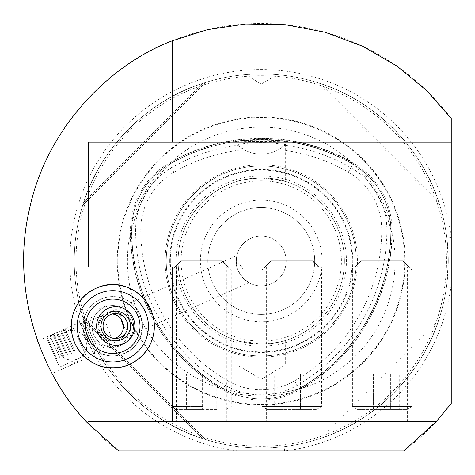 <?xml version="1.0" encoding="UTF-8"?>
<svg xmlns="http://www.w3.org/2000/svg" width="475" height="475" viewBox="0 0 475 475"><rect width="100%" height="100%" fill="white"/><g stroke="black" fill="none" stroke-linecap="round" stroke-linejoin="round"><path stroke-width="0.36" stroke-dasharray="2.38 1.78" d="M227.875 380.849A174.218 174.218 0 0 1 140.766 229.971A66.755 66.755 0 0 1 174.141 172.164A174.218 174.218 0 0 1 244.019 149.678A35.625 35.625 0 0 0 278.481 149.678A174.218 174.218 0 0 1 348.359 172.164A66.755 66.755 0 0 1 381.734 229.971A174.218 174.218 0 0 1 294.625 380.849A66.755 66.755 0 0 1 227.875 380.849L222.745 389.732L223.321 388.734L230.458 392.475C250.919 401.048 271.451 401.048 292.042 392.475L299.85 388.58A133.297 133.297 0 0 1 222.65 388.58L219.557 388.164A184.745 184.745 0 0 1 130.269 233.516A133.831 133.831 0 0 0 219.557 388.164M223.232 388.883L222.65 388.58M278.481 149.678L284.792 145.231A179.36 179.36 0 0 1 350.93 167.711A71.897 71.897 0 0 1 386.876 229.971A179.36 179.36 0 0 1 297.196 385.302A71.897 71.897 0 0 1 225.304 385.302A179.36 179.36 0 0 1 135.624 229.971L130.506 229.971A77.009 77.009 0 0 1 169.011 163.281A184.478 184.478 0 0 1 353.489 163.281A77.009 77.009 0 0 1 391.994 229.971A184.478 184.478 0 0 1 299.755 389.732A77.009 77.009 0 0 1 222.745 389.732A184.478 184.478 0 0 1 130.506 229.971L131.664 229.971A183.32 183.32 0 0 0 223.321 388.734A75.852 75.852 0 0 0 299.179 388.734L299.268 388.883M140.766 229.971L135.624 229.971A71.897 71.897 0 0 1 171.57 167.711L169.593 164.279A75.852 75.852 0 0 0 131.664 229.971L131.664 229.971A75.852 75.852 0 0 1 169.593 164.279A183.32 183.32 0 0 1 352.907 164.279A75.852 75.852 0 0 1 390.836 229.971A183.32 183.32 0 0 1 299.179 388.734A75.852 75.852 0 0 1 223.321 388.734A183.32 183.32 0 0 1 131.664 229.971L131.991 221.926C134.799 199.916 145.065 182.139 162.783 168.589L170.056 163.774L171.962 161.304A184.745 184.745 0 0 1 350.538 161.304A133.831 133.831 0 0 0 171.962 161.304M130.269 233.516L131.456 230.63A133.297 133.297 0 0 1 170.056 163.774M131.456 230.63L131.486 229.971M350.538 161.304L352.444 163.774L359.718 168.589C377.376 182.026 387.636 199.803 390.509 221.926L391.044 230.63L392.231 233.516A184.745 184.745 0 0 1 302.943 388.164L299.85 388.58M352.444 163.774A133.297 133.297 0 0 1 391.044 230.63M248.983 282.708C248.158 283.854 234.686 271.255 236.312 260.995A24.938 24.938 0 0 1 261.25 236.057A24.938 24.938 0 0 1 270.78 284.038A24.938 24.938 0 0 1 243.592 278.605L248.983 282.708L94.733 351.381L82.656 324.265L94.733 351.381L94.305 354.819L79.818 322.276L94.305 354.819L52.137 373.593M104.126 331.069L98.171 323.855C99.619 319.111 101.199 316.243 102.921 315.24L82.656 324.265L79.818 322.276L37.65 341.05M123.494 326.384L127.057 330.493C124.943 336.941 120.193 340.492 112.812 341.151L106.394 339.69L104.904 332.559M120.781 313.785A14.844 14.844 0 0 0 112.812 311.463L111.203 311.553L112.812 311.463L120.781 313.785L120.787 318.689M111.203 311.553L236.906 255.586L236.312 260.995L236.906 255.586M40.375 348.288L44.597 358.293M45.553 360.394L47.28 364.064M48.361 366.278L49.792 369.122M112.812 290.682A35.625 35.625 0 0 0 77.188 326.307A35.625 35.625 0 0 0 112.812 361.932A35.625 35.625 0 0 0 148.438 326.307A35.625 35.625 0 0 0 112.812 290.682M226.812 266.932L176.344 266.932L226.812 266.932L226.812 421.307L176.344 421.307L226.812 421.307M176.344 266.932L176.344 421.307M407.342 266.932L356.873 266.932L407.342 266.932L407.342 421.307L356.873 421.307L407.342 421.307M356.873 266.932L356.873 421.307M317.08 266.932L266.612 266.932L317.08 266.932L317.08 421.307L266.612 421.307L317.08 421.307M266.612 266.932L266.612 421.307M249.375 76.932L273.125 76.932L249.375 76.932L261.25 84.069L273.125 76.932L273.125 74.343C273.867 73.934 248.627 73.934 249.375 74.343L249.375 76.932M265.014 177.953A83.125 83.125 0 0 1 344.375 260.995A83.125 83.125 0 0 1 261.25 344.12A83.125 83.125 0 0 1 178.125 260.995A83.125 83.125 0 0 1 257.486 177.953L265.014 177.953C277.578 179.396 284.335 180.547 285.297 181.426L285.297 142.257L237.096 142.15C233.979 139.602 288.456 139.597 285.404 142.15C287.09 141.223 235.487 141.218 237.096 142.15M285.297 181.426L261.256 177.87L244.233 179.627L237.203 181.426L237.203 142.257L285.404 142.15M285.297 340.563L285.297 364.901L237.203 364.901L261.25 379.353L285.297 364.901L237.203 364.901L237.203 340.563L261.244 344.12L278.267 342.362L285.297 340.563C284.335 341.442 277.578 342.6 265.014 344.037L257.486 344.037C244.922 342.594 238.165 341.442 237.203 340.563M302.943 388.164A133.831 133.831 0 0 0 392.231 233.516M117.266 260.995A143.984 143.984 0 0 1 261.25 117.01A143.984 143.984 0 0 1 405.234 260.995A143.984 143.984 0 0 1 261.25 404.979A143.984 143.984 0 0 1 117.266 260.995M448.281 260.995A187.031 187.031 0 0 1 261.25 448.026A187.031 187.031 0 0 1 74.219 260.995A187.031 187.031 0 0 1 261.25 73.963A187.031 187.031 0 0 1 448.281 260.995L446.88 283.83A187.031 187.031 0 0 1 284.086 446.625C268.886 448.495 253.662 448.495 238.414 446.625L237.88 450.995L403.75 450.995A237.5 237.5 0 0 0 451.25 403.495L451.25 118.495A237.5 237.5 0 0 0 23.75 260.995A237.5 237.5 0 0 0 118.75 450.995L237.88 450.995A191.431 191.431 0 0 1 249.541 69.92A191.431 191.431 0 0 1 451.25 237.625L446.88 238.159L448.281 260.995A187.031 187.031 0 0 0 261.25 73.963A187.031 187.031 0 0 0 74.219 260.995A187.031 187.031 0 0 1 249.814 74.314A187.031 187.031 0 0 1 446.88 238.159A187.031 187.031 0 0 0 249.814 74.314A187.031 187.031 0 0 0 238.414 446.625A187.031 187.031 0 0 1 74.219 260.995M207.812 260.995A53.438 53.438 0 0 1 261.25 207.557A53.438 53.438 0 0 1 314.688 260.995A53.438 53.438 0 0 1 261.25 314.432A53.438 53.438 0 0 1 207.812 260.995A53.438 53.438 0 0 1 261.25 207.557A53.438 53.438 0 0 1 314.688 260.995A53.438 53.438 0 0 1 261.25 314.432A53.438 53.438 0 0 1 207.812 260.995M200.391 260.995A60.859 60.859 0 0 1 261.25 200.135A60.859 60.859 0 0 1 322.109 260.995A60.859 60.859 0 0 1 261.25 321.854A60.859 60.859 0 0 1 200.391 260.995M237.203 181.426C238.165 180.547 244.922 179.396 257.486 177.953M178.125 260.995A83.125 83.125 0 0 0 257.486 344.037A83.125 83.125 0 0 1 178.125 260.995A83.125 83.125 0 0 1 261.25 177.87A83.125 83.125 0 0 1 344.375 260.995A83.125 83.125 0 0 1 261.25 344.12A83.125 83.125 0 0 1 178.125 260.995A83.125 83.125 0 0 1 261.25 177.87A83.125 83.125 0 0 1 344.375 260.995A83.125 83.125 0 0 1 261.25 344.12A83.125 83.125 0 0 1 178.125 260.995A83.125 83.125 0 0 1 261.25 177.87A83.125 83.125 0 0 1 344.375 260.995A83.125 83.125 0 0 1 265.014 344.037A83.125 83.125 0 0 0 344.375 260.995M166.25 260.995A95 95 0 0 1 261.25 165.995A95 95 0 0 1 356.25 260.995A95 95 0 0 1 261.25 355.995A95 95 0 0 1 166.25 260.995A95 95 0 0 1 261.25 165.995A95 95 0 0 1 356.25 260.995A95 95 0 0 1 261.25 355.995A95 95 0 0 1 166.25 260.995A95 95 0 0 1 261.25 165.995A95 95 0 0 1 356.25 260.995A95 95 0 0 1 261.25 355.995A95 95 0 0 1 166.25 260.995M176.071 260.995A85.179 85.179 0 0 1 261.25 175.815A85.179 85.179 0 0 1 346.429 260.995A85.179 85.179 0 0 1 261.25 346.174A85.179 85.179 0 0 1 176.071 260.995M170.329 260.995A90.921 90.921 0 0 1 261.25 170.074A90.921 90.921 0 0 1 352.171 260.995A90.921 90.921 0 0 1 261.25 351.916A90.921 90.921 0 0 1 170.329 260.995M165.086 260.995A96.164 96.164 0 0 1 261.25 164.831A96.164 96.164 0 0 1 357.414 260.995A96.164 96.164 0 0 1 261.25 357.164A96.164 96.164 0 0 1 165.086 260.995M202.415 438.532C148.604 421.931 100.314 373.641 83.713 319.829L82.721 316.736L83.713 319.829C100.314 373.641 148.604 421.931 202.415 438.532L205.509 439.529L202.415 438.532L83.713 319.829L202.415 438.532M438.787 319.829C422.186 373.641 373.896 421.931 320.085 438.532L316.991 439.529L320.085 438.532C373.896 421.931 422.186 373.641 438.787 319.829L439.779 316.736L438.787 319.829L320.085 438.532L438.787 319.829M106.394 339.69A14.844 14.844 0 0 0 127.057 330.493M102.921 315.24L112.812 341.151A14.844 14.844 0 0 0 127.656 326.307A14.844 14.844 0 0 0 112.812 311.463A14.844 14.844 0 0 0 98.171 323.855M112.812 311.463A14.844 14.844 0 0 0 97.969 326.307A14.844 14.844 0 0 0 112.812 341.151C122.123 340.118 127.068 335.077 127.656 326.028C125.258 316 120.312 311.149 112.812 311.463M236.312 260.995A24.938 24.938 0 0 1 261.25 236.057A24.938 24.938 0 0 1 286.188 260.995A24.938 24.938 0 0 1 261.25 285.932A24.938 24.938 0 0 1 236.312 260.995L236.348 262.331A24.938 24.938 0 0 1 236.312 260.995M48.658 366.872L46.972 363.417M45.861 361.071L40.363 348.258M236.348 262.331C242.755 265.958 245.171 271.385 243.592 278.605M83.713 202.16C100.314 148.348 148.604 100.059 202.415 83.457L205.509 82.466L202.415 83.457C148.604 100.059 100.314 148.348 83.713 202.16L82.721 205.253L83.713 202.16L202.415 83.457L83.713 202.16M320.085 83.457C373.896 100.059 422.186 148.348 438.787 202.16L439.779 205.253L438.787 202.16C422.186 148.348 373.896 100.059 320.085 83.457L316.991 82.466L320.085 83.457L438.787 202.16L320.085 83.457M249.375 74.343C248.645 73.934 273.861 73.934 273.125 74.343M284.792 145.231L285.511 144.584C269.384 142.09 253.211 142.09 236.989 144.584L244.019 149.678M174.141 172.164L171.57 167.711A179.36 179.36 0 0 1 237.708 145.231M285.511 144.584A35.625 35.625 0 0 1 236.989 144.584M316.991 439.529L439.779 316.736L316.991 439.529M82.721 316.736L205.509 439.529L82.721 316.736M205.509 82.466L82.721 205.253L205.509 82.466M439.779 205.253L316.991 82.466L439.779 205.253M284.62 450.995L284.086 446.625A187.031 187.031 0 0 0 446.88 283.83L451.25 284.365A191.431 191.431 0 0 1 284.62 450.995M88.219 142.245L451.25 142.245M451.25 266.932L88.219 266.932M88.219 421.307L436.483 421.307M97.458 312.301A20.781 20.781 0 0 1 126.819 310.959A20.781 20.781 0 0 1 128.167 340.314A20.781 20.781 0 0 1 98.806 341.662A20.781 20.781 0 0 1 97.458 312.301A20.781 20.781 0 0 1 126.819 310.959A20.781 20.781 0 0 1 128.167 340.314A20.781 20.781 0 0 1 98.806 341.662A20.781 20.781 0 0 1 97.458 312.301M132.822 304.374C144.958 317.828 145.599 331.811 134.746 346.317C121.291 358.453 107.308 359.094 92.803 348.24A29.688 29.688 0 0 0 134.746 346.317A29.688 29.688 0 0 0 132.822 304.374A29.688 29.688 0 0 0 90.879 306.298A29.688 29.688 0 0 0 92.803 348.24M136.824 299.992A35.625 35.625 0 0 1 139.127 350.318A35.625 35.625 0 0 1 88.801 352.622A35.625 35.625 0 0 1 86.498 302.296A35.625 35.625 0 0 1 136.824 299.992M114.451 338.485A12.469 12.362 -95.5 0 1 98.782 326.931A12.469 12.362 -95.5 0 1 112.124 314.04M89.454 326.159A20.781 20.603 -95.5 0 1 110.432 305.793A20.781 20.603 -95.5 0 1 130.655 326.984A20.781 20.603 -95.5 0 1 109.677 347.344A20.781 20.603 -95.5 0 1 89.454 326.159M202.629 409.432L176.807 409.432L202.629 409.432M202.837 406.594L171.891 406.594L202.837 406.594M202.837 269.901L171.891 269.901L202.837 269.901M180.797 260.995L222.359 260.995M216.772 409.432L186.384 409.432L216.772 409.432L216.772 373.807L202.303 373.807L202.303 409.432M187.108 409.432L187.108 373.807L202.303 373.807M187.108 373.807L186.384 373.807L186.384 409.432M186.384 373.807L200.848 373.807L200.848 409.432M216.772 373.807L200.848 373.807M216.042 373.807L216.042 409.432M357.337 409.432L406.879 409.432L357.337 409.432L352.42 406.594L411.795 406.594L352.42 406.594L352.42 269.901L411.795 269.901L352.42 269.901L355.389 266.932M406.879 409.432L411.795 406.594L411.795 269.901L408.827 266.932M399.249 373.807L390.682 373.807L390.682 409.432L364.972 409.432L399.249 409.432L390.682 409.432L390.682 373.807L399.249 373.807L399.249 409.432M361.327 260.995L402.889 260.995M364.972 373.807L390.682 373.807L373.54 373.807L373.54 409.432L373.54 373.807L364.972 373.807L364.972 409.432M267.075 409.432L316.617 409.432L267.075 409.432L262.158 406.594L321.533 406.594L262.158 406.594L262.158 269.901L321.533 269.901L262.158 269.901L265.127 266.932M316.617 409.432L321.533 406.594L321.533 269.901L318.565 266.932M308.982 373.807L300.414 373.807L300.414 409.432L274.704 409.432L308.982 409.432L300.414 409.432L300.414 373.807L308.982 373.807L308.982 409.432M271.065 260.995L312.627 260.995M274.704 373.807L300.414 373.807L283.272 373.807L283.272 409.432L283.272 373.807L274.704 373.807L274.704 409.432M56.305 359.801L46.592 337.98L56.305 359.801M57.202 359.771L47.013 336.882L57.202 359.771M60.188 358.447L49.994 335.552L60.188 358.447M62.759 356.772L53.248 335.409L62.759 356.772M63.929 356.778L53.734 333.889L63.929 356.778M66.5 355.104L56.988 333.741L66.5 355.104M67.67 355.11L57.481 332.221L67.67 355.11M70.241 353.442L60.729 332.072L70.241 353.442M71.416 353.447L61.222 330.553L71.416 353.447M73.987 351.773L64.475 330.41L73.987 351.773M75.157 351.779L64.968 328.89L75.157 351.779M90.072 345.141L79.883 322.246L90.072 345.141M91.188 343.265L82.763 324.342L91.188 343.265M77.383 336.247L85.88 355.324L77.383 336.247M51.039 347.979L59.535 367.05L51.039 347.979M292.042 392.475A135.037 135.037 0 0 1 230.458 392.475M348.359 172.164L352.996 164.13M381.734 229.971L390.836 229.971A183.32 183.32 0 0 1 299.179 388.734L294.625 380.849M131.991 221.926A135.037 135.037 0 0 1 162.783 168.589M359.718 168.589A135.037 135.037 0 0 1 390.509 221.926M117.818 260.995A143.432 143.432 0 0 1 261.25 117.562A143.432 143.432 0 0 1 404.682 260.995A143.432 143.432 0 0 1 261.25 404.427A143.432 143.432 0 0 1 117.818 260.995M446.5 260.995A185.25 185.25 0 0 1 261.25 446.245A185.25 185.25 0 0 1 76 260.995A185.25 185.25 0 0 1 261.25 75.745A185.25 185.25 0 0 1 446.5 260.995M181.094 260.995A80.156 80.156 0 0 1 261.25 180.838A80.156 80.156 0 0 1 341.406 260.995A80.156 80.156 0 0 1 261.25 341.151A80.156 80.156 0 0 1 181.094 260.995M169.729 260.995A91.521 91.521 0 0 1 261.25 169.474A91.521 91.521 0 0 1 352.771 260.995A91.521 91.521 0 0 1 261.25 352.515A91.521 91.521 0 0 1 169.729 260.995M391.073 230.143A183.558 183.558 0 0 1 299.446 388.853M169.504 164.13L169.593 164.279A183.32 183.32 0 0 1 352.907 164.279A75.852 75.852 0 0 1 390.836 229.971L391.014 229.971M169.617 163.988A183.558 183.558 0 0 1 352.883 163.988M223.054 388.853A183.558 183.558 0 0 1 131.427 230.143M114.255 313.642L109.951 314.058M83.131 325.767A29.688 29.688 0 0 0 115.633 355.858A29.688 29.688 0 0 0 142.494 326.848A29.688 29.688 0 0 0 113.353 296.626A29.688 29.688 0 0 0 83.131 325.767M116.624 338.467L112.32 338.883M226.349 409.432L231.266 406.594L231.266 269.901L228.297 266.932M174.859 266.932L171.891 269.901L171.891 406.594L176.807 409.432M60.402 369.004L61.501 369.425L64.487 368.101L66.767 365.78L68.228 366.433L70.514 364.117L71.968 364.764L74.254 362.449L75.715 363.102L77.995 360.78L79.456 361.433L94.371 354.789L94.745 351.251M59.535 367.05L85.88 355.324L87.667 338.277L73.803 328.201L47.458 339.934M82.763 324.342L79.883 322.246L64.968 328.89L64.475 330.41L61.222 330.553L60.729 332.072L57.481 332.221L56.988 333.741L53.734 333.889L53.248 335.409L49.994 335.552L47.013 336.882L46.592 337.98M85.5 339.245A14.844 14.844 0 0 0 65.9 331.722A14.844 14.844 0 0 0 58.377 351.322A14.844 14.844 0 0 0 77.977 358.845A14.844 14.844 0 0 0 85.5 339.245"/><path stroke-width="0.71" d="M104.904 332.559L104.126 331.069M120.787 318.689L123.494 326.384M37.65 341.05L37.757 341.353L37.65 341.05M37.774 341.4L38.665 343.835M44.597 358.293L45.553 360.394M47.28 364.064L48.361 366.278M49.792 369.122L52.001 373.332M112.812 290.682A35.625 35.625 0 0 0 77.188 326.307A35.625 35.625 0 0 0 112.812 361.932A35.625 35.625 0 0 0 148.438 326.307A35.625 35.625 0 0 0 112.812 290.682M112.812 367.87C100.653 369.538 71.814 357.069 71.25 326.307C71.814 295.545 100.653 283.076 112.812 284.745A41.562 41.562 0 0 0 71.25 326.307A41.562 41.562 0 0 0 112.812 367.87A41.562 41.562 0 0 0 154.375 326.307A41.562 41.562 0 0 0 112.812 284.745C124.972 283.076 153.811 295.545 154.375 326.307C153.811 357.069 124.972 369.538 112.812 367.87M118.75 450.995L87.263 422.661C42.204 376.657 9.939 292.161 29.414 209.433C46.841 126.249 111.874 63.389 172.188 40.826L207.522 29.652L245.7 24.005L285.374 24.724L324.93 32.193L362.657 46.235L396.999 66.114L426.77 90.672L451.25 118.495L451.25 403.495L436.483 421.307L403.75 450.995L118.75 450.995M51.953 373.249L48.658 366.872M46.972 363.417L45.861 361.071M38.683 343.882L37.78 341.412M87.263 422.661L88.219 421.307L436.483 421.307M172.188 40.826L172.188 142.245L88.219 142.245L88.219 266.932L172.188 266.932L172.188 421.307M172.188 142.245L451.25 142.245M172.188 266.932L451.25 266.932M92.714 307.966A27.212 27.212 0 0 1 131.153 306.209A27.212 27.212 0 0 1 132.911 344.648A27.212 27.212 0 0 1 94.472 346.406A27.212 27.212 0 0 1 92.714 307.966M136.824 299.992A35.625 35.625 0 0 1 139.127 350.318A35.625 35.625 0 0 1 88.801 352.622A35.625 35.625 0 0 1 86.498 302.296A35.625 35.625 0 0 1 136.824 299.992M115.478 340.866A14.844 14.719 -95.5 0 1 101.032 325.731A14.844 14.719 -95.5 0 1 116.019 311.19A14.844 14.719 -95.5 0 1 130.465 326.325A14.844 14.719 -95.5 0 1 115.478 340.866M115.211 338.521A12.469 12.362 -95.5 0 1 103.087 326.521A12.469 12.362 -95.5 0 1 115.668 313.589A12.469 12.362 -95.5 0 1 127.793 325.595A12.469 12.362 -95.5 0 1 115.211 338.521M134.876 326.414A19.297 19.131 -95.5 0 1 115.401 345.319A19.297 19.131 -95.5 0 1 96.621 325.642A19.297 19.131 -95.5 0 1 116.102 306.737A19.297 19.131 -95.5 0 1 134.876 326.414M112.124 314.04A12.469 12.362 -95.5 0 1 114.451 338.485M228.297 266.932L222.359 260.995L180.797 260.995L174.859 266.932M408.827 266.932L402.889 260.995L361.327 260.995L355.389 266.932M318.565 266.932L312.627 260.995L271.065 260.995L265.127 266.932"/></g></svg>
